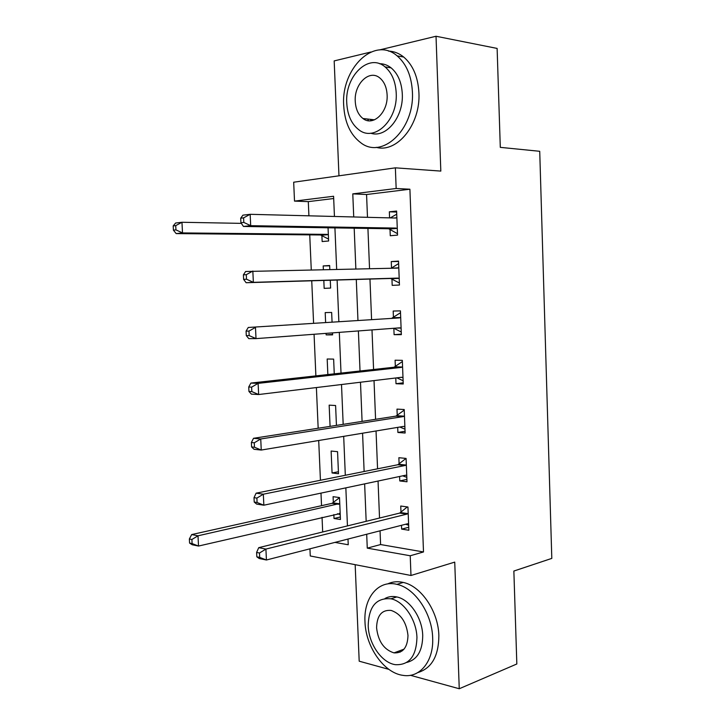 <?xml version="1.0" encoding="UTF-8"?>
<svg xmlns="http://www.w3.org/2000/svg" width="725" height="725" viewBox="0 0 725 725"><rect width="100%" height="100%" fill="white"/><g stroke="black" fill="none" stroke-linecap="round" stroke-linejoin="round"><path stroke-width="1.09" d="M367.593 119.036L368.563 120.749M398.813 651.086L400.236 652.092M333.681 198.523L308.297 201.632L294.513 201.106L293.679 182.211L395.37 167.837L396.158 188.491L352.785 193.874L353.728 216.965M370.946 52.001L334.18 60.909L338.965 175.803M355.168 564.675L359.192 661.191L388.89 669.374M380.045 530.809L380.598 544.548L423.5 551.961L410.223 555.767L410.975 575.487L310.264 555.975L309.947 548.816M308.297 201.632L308.913 215.814M309.738 234.864L311.27 269.863M311.741 280.792L313.59 323.187M314.07 334.261L315.882 375.876M316.39 387.549L318.166 428.239M318.701 440.501L320.432 480.267M320.985 493.118L321.538 505.678M322.045 517.333L322.679 531.978M410.404 675.292L459.251 688.75L516.834 663.982L513.862 571.046L551.807 558.395L539.726 151.298L500.295 147.356L497.123 48.43L436.024 36.25L379.447 49.943M333.853 514.587L334.017 518.502L340.442 519.508L339.508 497.567L333.083 496.679L333.337 502.606M333.346 502.914L333.373 503.54M338.493 473.733L337.56 451.675L331.126 451.041L332.068 472.981L338.493 473.733M336.445 425.394L335.603 405.52L329.159 405.148L330.074 426.382M334.261 373.846L333.636 359.111L327.183 359.002L327.854 374.553M326.087 333.364L326.15 334.896L332.603 334.877L332.521 332.875M332.059 321.972L331.651 312.448L325.199 312.593L325.616 322.398M323.821 280.439L324.157 288.36L330.618 288.07L330.283 280.24M329.83 269.492L329.657 265.513L323.196 265.921L323.359 269.618M321.891 235.444L322.154 241.552L328.615 240.999L328.053 227.786M423.5 551.961L409.906 189.216L366.569 194.508L367.484 217.319M367.928 228.42L369.542 268.685M369.958 279.071L371.572 319.381M371.998 329.911L373.583 369.487M374.028 380.598L375.577 419.304M376.039 430.967L377.562 468.812M378.051 481.047L379.528 518.031M401.496 525.299L401.641 529.114L408.846 530.247L407.948 507.02L400.744 506.023L400.988 512.294M400.998 512.62L401.025 513.282M399.602 476.479L399.774 480.938L406.988 481.781L406.091 458.417L398.868 457.711L399.112 464.009M399.131 464.308L399.149 464.897M397.699 427.369L397.898 432.472L405.121 433.033L404.215 409.525L396.992 409.108L397.237 415.443M397.246 415.724L397.264 416.222M395.787 377.97L396.004 383.724L403.236 383.987L402.33 360.352L395.098 360.216L395.343 366.596M401.242 332.005L393.847 328.271L394.101 334.687L401.351 334.66L400.436 310.88L393.186 311.043L393.439 317.459M391.944 278.917L392.189 285.36L399.448 285.034L398.532 261.109L391.273 261.571L391.518 268.032M390.023 229.254L390.267 235.734L397.536 235.118L396.611 211.047L389.343 211.809L389.579 217.89M395.37 167.837L440.818 171.091L436.024 36.25M409.906 189.216L396.158 188.491M459.251 688.75L454.738 562.111L410.975 575.487M334.442 216.467L333.591 196.257L294.513 201.106M334.95 542.391L348.236 544.756L348 539.047M347.447 525.897L345.843 487.853M345.317 475.283L343.686 436.35M343.179 424.343L341.502 384.522M341.022 373.094L339.309 332.367M338.856 321.528L337.116 280.04M336.663 269.347L334.923 227.895M366.696 534.234L367.267 548.136L410.223 555.767M354.19 228.203L355.857 268.966M356.283 279.478L357.951 320.278M358.386 330.935L360.026 370.992M360.488 382.229L362.083 421.397M362.572 433.215L364.131 471.504M364.639 483.883L366.17 521.311M380.598 544.548L367.267 548.136M366.569 194.508L352.785 193.874M408.728 527.274L401.641 529.114M340.333 517.007L334.017 518.502M329.676 265.812L323.196 265.921M332.585 334.406L326.15 334.896M338.412 471.739L332.068 472.981M406.897 479.397L399.774 480.938M405.048 431.248L397.898 432.472M403.191 382.818L396.004 383.724M401.324 334.098L394.101 334.687M398.542 261.471L391.273 261.571M396.647 212.044L389.343 211.809M406.897 514.125L399.683 513.092L258.716 547.665L265.912 549.07L406.897 514.125L408.193 513.327M259.496 553.012L265.912 549.07L266.428 559.999L259.233 558.522L256.822 556.809L259.704 557.398L259.496 553.012L256.614 552.441L256.822 556.809M408.601 523.957L407.269 523.822L266.428 559.999L259.704 557.398M399.683 513.092L407.287 506.929M408.646 525.226L405.628 524.238M258.716 547.665L256.614 552.441M337.442 513.753L340.233 514.632M339.517 497.694L332.032 503.349L191.672 534.57L197.998 535.802L198.523 546.052L340.188 513.563M339.762 503.522L197.998 535.802L191.898 539.491L189.37 538.983L189.578 543.079L192.107 543.596L191.898 539.491M192.107 543.596L198.523 546.052L192.198 544.756L189.578 543.079M189.37 538.983L191.672 534.57M405.03 465.504L397.808 464.752L256.124 493.163L263.329 494.205L405.03 465.504L406.335 464.761M256.886 498.093L263.329 494.205L263.846 505.207L256.641 504.093L254.221 502.053L257.094 502.498L256.886 498.093L254.013 497.658L254.221 502.053M406.743 475.455L405.402 475.256L263.846 505.207L257.094 502.498M397.808 464.752L406.054 458.417M406.816 477.34L402.719 475.827M256.124 493.163L254.013 497.658M403.145 416.603L395.923 416.132L253.523 438.299L260.737 438.969L403.145 416.603L404.459 415.905M254.267 442.794L260.737 438.969L261.254 450.053L254.04 449.301L251.593 446.944L254.475 447.234L254.267 442.794L251.385 442.513L251.593 446.944M404.876 426.663L403.526 426.409L261.254 450.053L254.475 447.234M395.923 416.132L404.242 410.114M404.967 429.173L399.783 427.025M253.523 438.299L251.385 442.513M401.26 367.403L394.019 367.231L250.895 383.072L258.118 383.371L401.26 367.403L402.574 366.768M251.62 387.132L258.118 383.371L258.644 394.527L251.421 394.146L248.947 391.455L251.838 391.6L251.62 387.132L248.738 386.996L248.947 391.455M402.991 377.589L401.641 377.263L258.644 394.527L251.838 391.6M394.019 367.231L402.375 361.558M403.118 380.734L396.829 377.843M250.895 383.072L248.738 386.996M399.357 317.913L248.258 327.473L399.357 317.913L400.68 317.333M248.965 331.089L255.481 327.401L256.016 338.62L248.784 338.62L246.292 335.593L249.182 335.584L248.965 331.089L246.074 331.108L246.292 335.593M401.097 328.217L399.738 327.836L256.016 338.62L249.182 335.584M392.107 318.03L400.508 312.72M248.258 327.473L246.074 331.108M364.974 621.624C365.563 646.591 383.951 673.19 403.163 675.383C419.884 678.201 433.831 661.191 432.662 637.9C432.136 613.441 414.763 587.984 396.965 584.368C378.468 579.574 363.606 597.717 364.974 621.624M417.827 672.582C431.701 668.314 438.707 655.989 438.861 635.598C438.353 611.275 421.007 585.999 403.218 582.429C397.626 581.16 392.442 581.649 387.685 583.906M385.057 598.451C388.609 596.53 392.515 596.022 396.774 596.938C409.725 599.412 422.331 617.836 422.72 635.508C422.584 650.778 417.256 659.759 406.725 662.451M368.2 625.766C368.635 643.782 381.785 662.922 395.469 664.689C409.172 665.26 416.331 656.234 416.947 637.619C416.549 619.857 403.916 601.306 390.965 598.805C376.32 597.536 368.735 606.517 368.2 625.766M407.985 635.444C406.444 622.123 400.816 613.776 391.101 610.414C381.776 609.68 376.937 615.471 376.583 627.805C378.16 641.344 383.969 649.7 394.001 652.881C402.937 653.316 407.595 647.507 407.985 635.444M401.133 650.225L402.312 650.814M343.713 105.678C344.737 122.561 350.429 134.913 360.787 142.752C382.057 159.718 414.7 129.548 412.398 91.848C411.492 75.917 406.408 63.927 397.146 55.888C374.163 35.661 340.85 68.911 343.713 105.678M376.212 147.329C396.983 153.328 420.727 124.428 418.923 92.782C418.026 76.95 412.951 65.032 403.707 57.03C399.04 53.278 393.965 51.294 388.473 51.076M379.429 63.709C383.643 63.664 387.54 65.051 391.128 67.869C397.907 73.642 401.623 82.306 402.293 93.887C403.671 117.187 385.917 138.484 370.674 133.201M346.758 103.077C347.493 115.203 351.543 124.111 358.884 129.802C374.372 142.381 397.943 120.241 396.212 93.027C395.542 81.39 391.808 72.672 385.02 66.881C368.644 52.608 344.737 76.361 346.758 103.077M387.114 94.875C386.67 87.317 384.232 81.68 379.791 77.956C369.351 68.966 353.99 84.073 355.25 101.346C355.721 109.113 358.295 114.831 362.962 118.51C373.04 126.802 388.256 112.357 387.114 94.875M370.239 119.335L371.336 120.712M243.401 274.847L243.609 279.361L246.5 279.197L246.292 274.666L243.401 274.847L245.603 271.503L397.445 268.123L398.777 267.607M246.292 274.666L252.835 271.041L253.36 282.342L246.138 282.723L390.576 278.463L399.366 282.986M399.203 278.554L397.826 278.101L253.36 282.342L246.5 279.197M398.442 267.815L391.183 268.241L398.623 263.583M243.609 279.361L246.138 282.723M240.7 218.198L240.917 222.747L243.808 222.421L243.591 217.863L240.7 218.198L242.929 215.153L250.161 214.31L395.524 218.035L396.865 217.582M243.591 217.863L250.161 214.31L250.696 225.683L243.464 226.454L388.645 228.747L397.481 233.686M397.282 228.593L395.913 228.076L250.696 225.683L243.808 222.421M390.286 217.908L396.729 214.165M240.917 222.747L243.464 226.454M241.343 223.363L181.966 222.276L182.51 232.924L176.166 233.595L320.513 234.972L328.543 239.114M175.948 229.879L175.722 225.62L173.193 225.91L173.411 230.16L175.948 229.879L182.51 232.924L326.975 234.374L328.362 234.855M173.193 225.91L175.622 223.019L181.966 222.276L175.722 225.62M176.166 233.595L173.411 230.16M408.257 523.849L407.695 523.758M407.867 513.608L400.662 512.566M333.011 502.86L339.436 503.784M332.032 503.349L338.457 504.274M339.282 513.373L339.844 513.454M406.399 475.328L405.538 475.228M406.009 465.024L398.786 464.272M404.532 426.527L403.336 426.436M404.133 416.159L396.901 415.697M402.647 377.426L400.771 377.372M402.248 367.004L395.007 366.832M400.753 328.044L396.43 328.081M400.354 317.559L393.104 317.686M398.85 278.364L391.591 278.726M397.826 278.101L390.576 278.463M396.938 228.384L389.669 229.046M395.913 228.076L388.645 228.747M396.53 217.772L394.219 218.007M320.513 234.972L326.975 234.374M321.547 235.253L328.008 234.664M407.214 514.016L400.01 512.983M332.358 503.25L338.783 504.174M405.493 465.35L398.279 464.598M403.762 416.395L396.53 415.933M402.003 367.158L394.772 366.986M400.236 317.632L392.995 317.749M404.033 649.147L394.001 652.881M396.774 596.938L390.965 598.805M396.965 584.368L403.218 582.429M374.508 119.815L362.962 118.51M391.128 67.869L385.02 66.881M397.146 55.888L403.707 57.03"/></g></svg>
